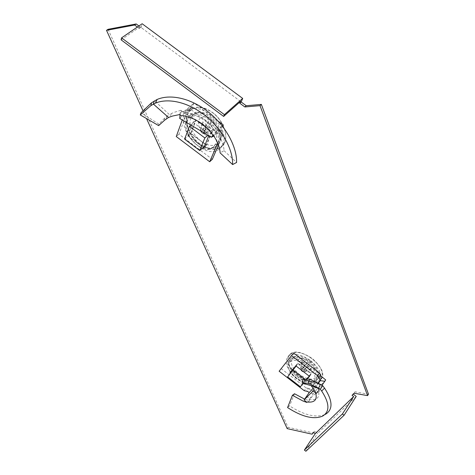 <?xml version="1.0" encoding="UTF-8"?>
<svg xmlns="http://www.w3.org/2000/svg" width="475" height="475" viewBox="0 0 475 475"><rect width="100%" height="100%" fill="white"/><g stroke="black" fill="none" stroke-linecap="round" stroke-linejoin="round"><path stroke-width="0.36" stroke-dasharray="2.38 1.78" d="M308.109 381.799C311.796 382.405 314.515 381.781 316.273 379.941C322.139 374.502 309.474 358.874 298.003 357.586C294.518 357.099 291.941 357.705 290.267 359.415C284.335 364.907 296.655 380.226 308.109 381.799M310.442 365.988C316.439 372.192 318.06 377.298 315.317 381.306C313.559 383.147 310.84 383.758 307.153 383.153C295.688 381.562 283.349 366.225 289.275 360.745C290.943 359.041 293.526 358.435 297.012 358.928L305.763 362.378M195.943 113.103C210.936 110.907 227.685 138.765 216.214 146.157L210.567 148.135C195.682 149.75 179.259 122.497 190.962 114.891L195.943 113.103M209.243 149.346L214.89 147.375C226.361 139.994 209.558 112.1 194.56 114.285L189.578 116.066C177.888 123.66 194.352 150.943 209.243 149.346M108.068 29.308L288.076 427.322L312.924 432.832L314.652 431.146L317.621 433.455L356.22 396.405M240.54 101.418L140.101 26.754L139.591 28.69L141.128 27.627L138.914 25.977M141.128 27.627L142.162 23.75M352.017 395.295L355.057 391.81L368.481 394.179M352.937 393.87L353.24 394.102M139.591 28.69L137.37 27.039M142.904 110.562L146.537 118.578M355.057 391.81L354.13 393.235M288.076 427.322L287.173 428.622M312.924 432.832L312.033 434.168M313.761 432.488L314.652 431.146M121.095 39.829L140.101 26.754M305.894 451.25L317.621 433.455M309.379 385.094L310.846 381.146L309.065 380.653L308.037 384.732L311.463 385.747M316.338 393.621L319.58 391.067L315.964 392.902M322.008 385.308L318.547 390.456L319.218 390.949L315.958 392.884M309.534 376.378L311.487 373.635L309.255 376.164M308.803 376.675L303.288 383.456L290.142 373.285M307.076 379.169L303.288 383.456M295.83 365.798L297.819 363.084L311.487 373.635M289.827 373.035L297.819 363.084M305.223 380.736L292.042 370.542M294.512 393.757L289.518 405.893L287.577 407.574M306.642 396.245L309.813 398.703L309.041 399.784L309.48 400.805L304.629 399.142M309.48 400.805L306.779 402.42M309.813 398.703L314.296 392.231L309.439 388.71L307.533 391.442M309.439 388.71L308.228 388.324L306.31 391.05M281.105 368.57L306.126 387.944L304.214 390.664M306.126 387.944L308.228 388.324M318.41 383.254L314.011 389.565M319.158 389.441L315.875 386.899M319.58 391.067L316 385.439L313.043 381.817L322.762 385.765M310.846 381.146L313.043 381.817M309.065 380.653L303.02 379.276M322.549 416.153L325.351 414.372C316.279 418.107 304.332 415.275 289.518 405.893M313.144 388.265L314.391 386.905M314.426 386.864L317.959 383.01M318.446 390.539L309.249 399.552C317.009 400.407 320.073 397.403 318.446 390.539L318.547 390.456M325.713 379.935L314.296 392.231M298.757 359.575C296.798 361.214 298.169 364.497 302.866 369.419C308.904 372.786 312.568 373.392 313.862 371.224C315.923 369.627 314.569 366.32 309.801 361.291C303.65 357.907 299.968 357.331 298.757 359.575M310.787 360.768C320.037 368.796 322.935 375.725 319.467 381.55C314.011 385.938 306.286 384.661 296.299 377.726C286.912 369.586 284.133 362.573 287.963 356.683C293.342 352.658 300.948 354.017 310.787 360.768M307.468 362.122L302.682 368.79L304.338 370.067L309.427 363.636L307.468 362.122L305.775 364.117L302.1 361.285L301.215 362.336L304.885 365.168L303.216 367.133L305.146 368.63L306.826 366.67L310.502 369.503L311.404 368.463L307.723 365.619L309.427 363.636M297.35 376.503C288.093 369.633 285.647 358.572 293.348 356.927C298.205 355.995 303.644 357.711 309.658 362.087C315.62 366.973 318.511 371.824 318.333 376.639C317.834 383.818 306.102 383.557 297.35 376.503M310.353 361C304.879 357.022 299.921 355.46 295.48 356.315L292.505 358.008C289.726 362.603 291.923 368 299.09 374.199C306.702 379.483 312.645 380.511 316.926 377.275L318.25 374.27C318.41 369.871 315.78 365.453 310.353 361M302.682 368.79L302.07 369.574L301.453 368.588L302.1 361.285M301.215 362.336L300.705 369.467L301.453 368.588M300.705 369.467L301.334 370.441L303.216 367.133M305.146 368.63L302.812 371.842L301.168 370.565M307.206 365.364C314.462 371.682 316.659 377.073 313.803 381.538C309.563 384.726 303.65 383.675 296.062 378.397C288.913 372.21 286.704 366.848 289.453 362.306C293.55 359.041 299.47 360.062 307.206 365.364M306.826 366.67L302.961 371.699L304.042 372.044L310.502 369.503M304.885 365.168L301.334 370.441M305.775 364.117L302.07 369.574M307.723 365.619L304.338 370.067M311.404 368.463L304.796 371.165L303.709 370.832M304.042 372.044L304.796 371.165M295.913 365.857L297.95 363.405L311.131 373.576L305.098 380.433L292.137 370.411M296.127 366.023L297.95 363.405M305.098 380.433L300.342 386.781M306.927 379.175L303.157 383.592M311.131 373.576L309.213 376.129M304.997 379.222L306.197 380.148M181.604 110.847L180.019 115.33L181.604 110.847L182.204 111.702L215.674 131.427C206.714 119.961 195.73 113.466 182.727 111.94M203.336 147.482L187.845 135.814L193.004 122.235L195.771 119.854L212.028 132.05L209.315 134.478L208.81 135.708M193.004 122.235L209.315 134.478M187.845 135.814L190.576 133.433L195.771 119.854M203.817 147.844L206.494 145.409L190.576 133.433M212.028 132.05L206.494 145.409M213.661 135.624L215.46 134.045L216.838 130.762L216.161 131.842L216.576 131.557L219.753 136.919C222.401 141.817 223.838 146.401 224.058 150.682L220.115 152.885M224.058 150.682L236.586 162.492M216.576 131.557L213.073 134.674M216.838 130.762L222.211 125.928M215.46 134.045L219.171 130.708L189.994 108.846L189.038 110.265L191.841 107.908L194.061 103.105L218.096 121.089M219.171 130.708L218.821 132.596L221.528 130.144L222.662 126.504M221.528 130.144L221.908 131.688L219.207 134.14L218.821 132.596M218.476 145.053L223.042 134.49L220.352 136.948L219.207 134.14M223.042 134.49L221.908 131.688M217.704 143.106L220.352 136.948M191.841 107.908L188.385 108.514L178.992 134.176L212.319 159.297M178.992 134.176L176.255 136.533M188.385 108.514L185.577 110.865L182.287 119.926M190.701 108.3L187.892 110.657L185.577 110.865M187.892 110.657L189.038 110.265M189.994 108.846L192.702 104.257L194.061 103.105M192.702 104.257L184.437 111.168L183.213 114.552L179.728 118.447M189.543 109.232L183.213 114.552M184.437 111.168L182.204 111.702M179.651 114.552L180.886 110.295L181.581 110.841M180.886 110.295L173.927 112.421L169.29 114.511L154.458 100.724M164.582 120.228L164.546 118.216L169.29 114.511M164.546 118.216L158.876 124.123L158.638 125.608M158.876 124.123L141.075 112.747M216.161 131.842L215.674 131.427M204.743 134.401C207.314 136.657 214.154 138.926 216.737 133.653C218.809 127.959 213.726 121.072 210.858 119.284C208.216 116.951 201.24 114.802 198.823 120.217C196.929 125.994 201.97 132.638 204.743 134.401M184.929 116.351L188.985 110.954C202.112 100.106 230.987 129.17 222.662 144.679L219.563 148.829C207.053 160.485 177.792 133.113 184.929 116.351M201.875 123.773L200.539 130.613L202.647 121.814L201.875 123.773L206.221 127.033L204.755 130.684L207.047 132.406L208.525 128.767L212.883 132.032L213.691 130.097L209.321 126.819L210.829 123.114L208.501 121.374L207.005 125.085L202.647 121.814M219.818 142.548C215.359 149.667 208.234 150.041 198.455 143.682C189.317 135.791 185.749 127.389 187.744 118.465C189.388 114.344 192.601 112.242 197.392 112.165C209.356 111.69 223.844 129.859 220.418 140.772L219.818 142.548M190.873 118.014C185.274 130.773 207.427 151.988 217.384 143.468L220.109 139.953L220.655 138.332C223.773 128.357 210.603 111.851 199.696 112.278L193.705 114.113L190.873 118.014M200.539 130.613L201.204 132.204L204.755 130.684M207.047 132.406L203.158 133.671L201.204 132.204M203.158 133.671L203.169 133.101L204.493 133.588L212.883 132.032M213.691 130.097L205.158 131.943L204.493 133.588M186.622 121.808L189.418 117.937C199.263 109.048 222.158 131.504 215.798 143.729L213.103 147.214C203.247 155.652 181.112 134.472 186.622 121.808M209.321 126.819L203.822 131.474L210.829 123.114M205.158 131.943L203.822 131.474M208.525 128.767L203.169 133.101M206.221 127.033L201.234 131.646M207.005 125.085L201.881 130.019L201.192 128.968M208.501 121.374L201.881 130.019M204.493 130.352L202.528 128.873M211.642 132.074L206.31 144.97L190.944 133.41L195.967 120.317L211.642 132.074L207.991 135.227M184.609 139.139L190.944 133.41M206.31 144.97L204.303 146.662M195.967 120.317L190.879 125.02M313.381 393.555L308.928 392.962M314.367 383.355L312.027 386.775M320.708 379.24C311.867 390.04 280.113 365.447 289.429 355.098C294.571 350.615 302.207 351.779 312.33 358.595C321.474 366.611 324.265 373.492 320.708 379.24M297.772 375.695C288.788 367.983 285.891 361.148 289.079 355.199L289.507 354.718C294.874 350.687 302.456 352.022 312.247 358.738C321.45 366.724 324.324 373.629 320.863 379.454L320.72 379.614C315.21 383.812 307.557 382.506 297.772 375.695M221.962 126.154L218.72 131.1M171.261 113.543L170.175 116.82M166.63 116.553L166.315 118.999M212.467 112.474C222.71 120.05 228.35 134.312 224.622 142.435C219.391 150.652 211.138 151.092 199.862 143.747C190.184 136.533 184.342 123.073 187.506 114.582C192.232 105.735 200.551 105.034 212.467 112.474M224.598 142.803L221.504 146.947C215.466 151.08 208.157 150.142 199.565 144.121C189.745 136.942 183.736 123.114 187.055 114.629L191.116 109.244C196.982 105.699 204.048 106.78 212.301 112.498C222.71 120.038 228.505 134.716 224.598 142.803M315.317 381.306L316.273 379.941M214.89 147.375L216.214 146.157M189.578 116.066L190.962 114.891M289.275 360.745L290.267 359.415M307.776 380.321C312.669 381.627 316.154 382.832 318.226 383.931M287.963 356.683L289.507 354.718C298.632 343.775 330.927 369.176 320.863 379.454L319.467 381.55M295.48 356.315L293.348 356.927M313.803 381.538L316.926 377.275M304.243 371.996L306.025 371.29M300.728 369.218L300.918 366.195M318.25 374.27L318.333 376.639M289.453 362.306L292.505 358.008M216.25 131.741L215.715 132.382M219.563 148.829L221.504 146.947C230.06 140.648 225.257 121.594 212.456 112.438C204.214 106.703 197.101 105.64 191.116 109.244L188.985 110.954M189.418 117.937L193.705 114.113M200.622 129.657L202.101 122.799M199.696 112.278L197.392 112.165M220.655 138.332L220.418 140.772M213.103 147.214L217.384 143.468"/><path stroke-width="0.71" d="M305.763 362.378L310.442 365.988M138.914 25.977L136.2 23.958L108.068 29.308L106.519 30.341L142.904 110.562M242.689 98.42L142.162 23.75L121.57 37.869L121.095 39.829L223.648 116.434L240.54 101.418L239.768 103.188L241.134 101.971L242.689 98.42L224.396 114.653L223.648 116.434M146.537 118.578L287.173 428.622L312.033 434.168L313.761 432.488L315.252 433.645L353.661 396.56L352.017 395.295L354.13 393.235L367.567 395.628L368.481 394.179L261.363 104.399L246.204 105.735L241.134 101.971M353.24 394.102L356.22 396.405L344.066 415.275L342.392 413.98L353.661 396.56M367.567 395.628L260.015 105.646L244.845 106.964L239.768 103.188M137.37 27.039L134.651 25.015L106.519 30.341M136.2 23.958L134.651 25.015M246.204 105.735L244.845 106.964M261.363 104.399L260.015 105.646M121.57 37.869L224.396 114.653M344.066 415.275L305.894 451.25L304.38 450.068L315.252 433.645M304.38 450.068L342.392 413.98M308.037 384.732L302.421 383.444L303.02 379.276L309.682 379.103L320.417 384.37L318.582 388.212L320.376 389.274L321.694 391.067C329.668 403.322 329.953 411.683 322.549 416.153C313.732 419.752 302.076 416.896 287.577 407.574L292.404 395.301L294.512 393.757L304.629 399.142M311.463 385.747L320.376 389.274M302.421 383.444L308.328 383.147L318.582 388.212M315.964 392.902L312.841 391.192L304.095 399.92L306.779 402.42L302.925 400.989L292.404 395.301M315.958 392.884L315.685 393.062C317.472 399.938 314.45 402.901 306.613 401.963L306.506 401.945M309.255 376.164L308.803 376.675M290.142 373.285L289.827 373.035L295.83 365.798L309.534 376.378L307.076 379.169M320.334 374.941L318.392 377.714L319.04 378.795L320.969 376.022L319.55 373.012L293.58 352.99L279.122 371.224L304.214 390.664L307.533 391.442L309.237 392.522L304.095 399.92M293.58 352.99L279.122 371.224M319.55 373.012L317.609 375.784L291.567 355.692M318.392 377.714L317.609 375.784M320.969 376.022L325.713 379.935L324.775 381.288L320.215 380.659L320.53 380.202L319.04 378.795M324.775 381.288L322.008 385.308M320.215 380.659L318.41 383.254M314.011 389.565L312.841 391.192M311.083 385.617L313.227 388.384L316.338 393.621L315.685 393.062M309.682 379.103L308.328 383.147M320.417 384.37L322.762 385.765L324.52 388.093L321.694 391.067M324.52 388.093C332.856 400.912 333.135 409.676 325.351 414.372M309.237 392.522L313.144 388.265M317.959 383.01L320.53 380.202M303.157 383.592L300.342 386.781L287.618 376.924L295.913 365.857M287.618 376.924L296.127 366.023M309.213 376.129L306.927 379.175M293.259 370.144L304.997 379.222M213.661 135.624L211.529 137.275L179.728 118.447L180.019 115.33L179.651 114.552L172.419 116.078L168.542 117.479L164.582 120.228L158.638 125.608L140.285 114.944L141.075 112.747L151.531 102.796L150.937 105.563L155.473 103.105C169.272 97.423 189.953 102.915 206.388 116.571C222.864 130.215 233.088 150.124 232.619 164.564L236.586 162.492C237.049 147.493 226.468 126.92 209.469 112.913C192.518 98.907 171.237 93.433 157.136 99.453L155.473 103.105M168.542 117.479L153.306 104.007M150.937 105.563L140.285 114.944M208.81 135.708L203.817 147.844L203.336 147.482M211.529 137.275L213.073 134.674L216.143 139.911C218.631 144.554 219.955 148.883 220.115 152.885L232.619 164.564M222.211 125.928L223.286 124.972L222.662 126.504M182.287 119.926L176.255 136.533L209.689 161.755L212.319 159.297L218.476 145.053M209.689 161.755L217.704 143.106M151.531 102.796L157.136 99.453M180.019 115.33C192.933 116.707 203.882 123.185 212.848 134.752L212.96 134.906M218.096 121.089L223.286 124.972M199.72 150.533L184.609 139.139L189.424 126.368L204.838 137.952L199.72 150.533L204.303 146.662M207.991 135.227L204.838 137.952M190.879 125.02L189.424 126.368M322.578 385.943L320.34 389.251M154.333 100.955L153.259 104.043M315.881 387.493L315.881 387.493C314.474 386.692 311.339 385.635 306.476 384.334"/></g></svg>
